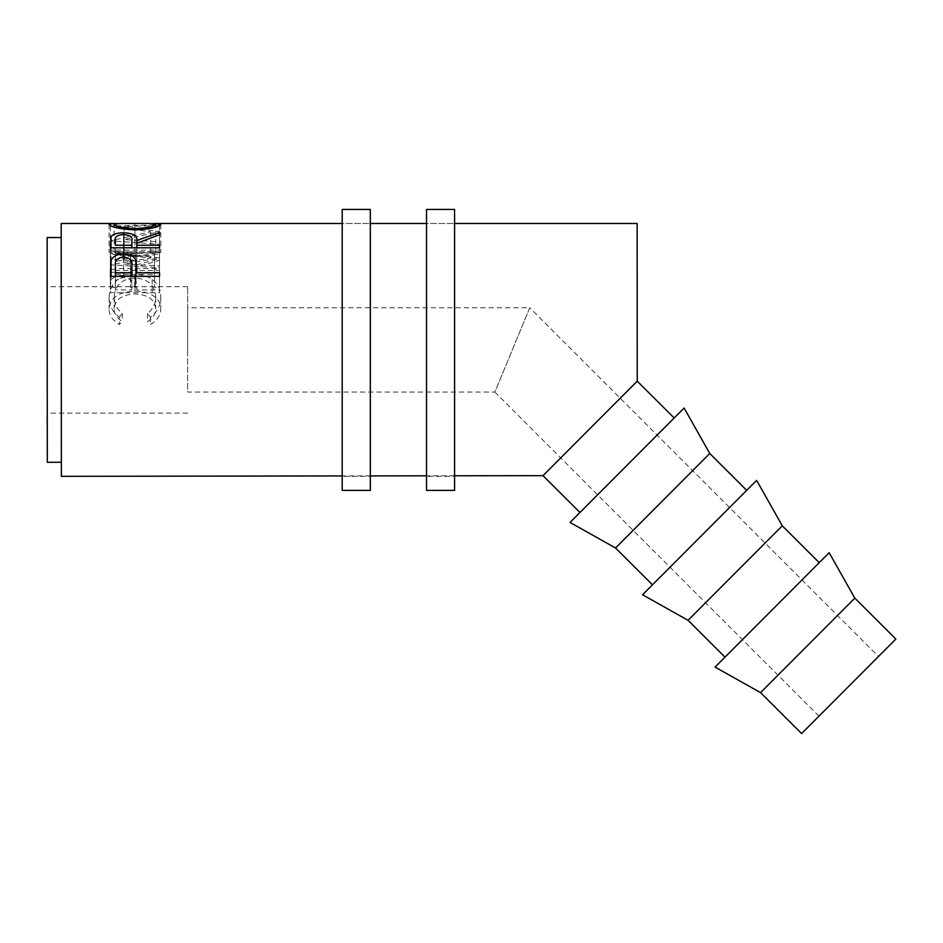 <?xml version="1.0" encoding="UTF-8"?>
<svg xmlns="http://www.w3.org/2000/svg" width="943" height="943" viewBox="0 0 943 943"><rect width="100%" height="100%" fill="white"/><g stroke="black" fill="none" stroke-linecap="round" stroke-linejoin="round"><path stroke-width="0.71" stroke-dasharray="4.71 3.54" d="M187.622 349.912L187.622 286.696L187.622 349.912M878.487 656.481L818.972 716.161L878.487 656.481L529.777 307.772L494.875 392.052L187.622 392.052L187.622 307.772L187.622 392.052M818.972 716.161L494.875 392.052L529.777 307.772L187.622 307.772M725.002 657.153L819.231 562.665L725.002 657.153M652.473 584.825L746.715 490.336L652.473 584.825M579.957 512.497L674.186 418.008L579.957 512.497M637.173 381.231L637.138 223.479L637.244 381.172L543.003 475.661M454.597 476.333L454.597 223.479L426.507 223.479L426.507 476.333L426.507 223.479L454.597 223.479L454.597 476.333L426.507 476.333M370.316 476.333L370.316 223.479L342.215 223.479L342.215 476.333L342.215 223.479L370.316 223.479L370.316 476.333L342.215 476.333M454.597 475.779L426.507 475.814M370.316 475.897L342.215 475.932M47.15 237.53L47.303 462.294M61.201 237.53L61.354 462.27M61.201 223.479L61.366 476.321M116.991 223.55L152.943 223.55M110.355 272.291L110.366 250.107L110.366 269.392L115.4 269.392L115.4 252.877L130.535 252.877L130.535 269.403L135.568 269.403L135.58 252.889L154.487 252.889L154.487 269.403L159.52 269.403L159.532 250.119L110.366 250.107L110.355 280.059L110.355 287.285L115.4 287.285L115.4 274.437L130.523 274.437L130.523 287.285L135.568 287.285L135.568 274.437L154.475 274.448L154.475 287.285L159.52 287.285L159.52 272.291L110.355 272.291L110.355 280.059M159.532 225.165L159.532 238.803L159.532 224.858L110.366 225.978L150.703 231.778L110.366 240.795L159.532 244.249L159.532 241.879L124.146 239.51L159.532 231.624L124.075 226.52L159.532 225.589L159.532 224.858L159.532 252.641L110.366 253.514L150.703 258.028L110.355 264.794L159.52 267.729L159.52 265.879L124.146 264.04L159.532 257.899L124.075 253.938L159.532 252.641M119.372 317.213L122.331 313.5C116.838 308.998 114.115 303.434 114.138 296.809C115.058 285.128 122.012 278.833 134.99 277.937C148.086 278.869 155.006 285.257 155.736 297.104C155.678 303.587 152.943 309.056 147.544 313.512L150.467 317.225C157.351 311.909 160.781 305.214 160.781 297.128C160.958 289.807 158.082 283.914 152.188 279.458C147.132 275.981 141.285 274.283 134.66 274.354C118.771 275.25 110.248 282.817 109.093 297.057C109.058 305.202 112.476 311.921 119.372 317.213L119.36 324.475L122.319 321.587C116.826 318.086 114.103 313.76 114.127 308.609C115.046 299.52 122.001 294.629 134.979 293.933C148.075 294.652 154.994 299.615 155.725 308.821C155.666 313.866 152.931 318.121 147.532 321.587L150.456 324.475C157.34 320.337 160.77 315.127 160.77 308.844C160.947 303.151 158.082 298.577 152.177 295.1C147.12 292.401 141.285 291.081 134.649 291.139C118.735 291.858 110.213 297.74 109.082 308.797C109.046 315.127 112.465 320.349 119.36 324.475M110.355 286.755L111.097 280.342C112.983 277.053 117.132 275.403 123.545 275.356C130.134 275.403 134.295 277.136 136.016 280.554L136.829 289.937L159.52 289.937L159.52 292.695L110.355 292.684L110.366 268.72M111.097 276.334L111.097 280.342M123.545 257.003L123.545 275.356M136.028 276.346L136.016 280.554M136.829 287.792L136.829 289.937M159.52 292.695L159.52 289.937M110.355 276.334L110.355 292.684M131.784 289.925L131.89 284.762C132.763 280.696 129.981 278.326 123.568 277.643C117.274 278.291 114.551 280.59 115.4 284.538L115.4 276.334L115.4 289.925L131.784 289.925L131.784 276.346M115.4 284.538L115.4 289.925M123.568 277.643L123.568 257.003M122.331 313.5L122.319 321.587M114.138 296.809L114.127 308.609M134.99 277.937L134.979 293.933M155.736 297.104L155.725 308.821M147.544 313.512L147.532 321.587M150.467 317.225L150.456 324.475M160.781 297.128L160.77 308.844M152.188 279.458L152.177 295.1M134.66 274.354L134.649 291.139M109.093 297.057L109.082 308.797M110.366 226.096L110.366 253.608M110.366 225.978L110.366 253.514M150.703 231.778L150.703 258.028M110.366 240.477L110.355 264.794M110.366 240.795L110.355 265.042M159.532 244.249L159.52 267.729M159.532 241.879L159.52 265.879M124.146 239.51L124.146 264.04M159.532 231.978L159.532 258.182M159.532 231.624L159.532 257.899M124.075 226.52L124.075 253.938M159.532 238.803L159.532 253.207M110.366 269.392L110.355 287.285M115.4 269.392L115.4 287.285M115.4 252.877L115.4 274.437M130.535 252.877L130.523 274.437M130.535 269.403L130.523 287.285M135.568 269.403L135.568 287.285M135.58 252.889L135.568 274.437M154.487 252.889L154.475 274.448M154.487 269.403L154.475 287.285M159.52 269.403L159.52 287.285M159.52 272.291L159.52 280.059M110.355 266.221L111.026 262.001C112.795 259.903 116.956 258.842 123.509 258.818C133.034 259.077 137.478 261.07 136.829 264.783L159.532 258.641L159.532 260.303L136.829 266.987L136.829 268.507L159.52 268.519L159.52 270.488L110.355 270.488L110.366 246.712L110.355 266.221M111.026 247.797L111.026 262.001M123.509 234.536L123.509 258.818M136.829 266.987L136.829 264.783M159.532 232.603L159.532 234.595M159.532 234.701L159.532 258.641M159.532 247.207L159.532 260.303M136.841 247.797L136.829 268.507M159.532 255.247L159.52 268.519M159.52 264.146L159.52 270.488M110.366 247.797L110.355 270.488M110.366 246.712L110.355 267.14M131.784 268.507L131.855 264.783C132.751 262.107 129.969 260.563 123.498 260.174C117.191 260.551 114.492 262.071 115.4 264.712L115.4 268.507L131.784 268.507L131.796 247.797M123.498 260.174L123.498 234.536M115.4 264.712L115.4 247.797L115.4 264.712M115.4 268.507L115.4 263.568M134.932 223.974L134.92 251.958L156.29 251.581L160.793 252.241C159.438 254.351 150.904 255.812 135.155 256.614C119.372 255.859 110.685 254.41 109.105 252.276L113.596 251.581L134.92 251.958M160.793 224.34L160.793 252.241M135.144 255.588C147.862 255.011 154.735 253.891 155.748 252.264L150.208 251.581L114.15 252.264C115.294 253.903 122.284 255.011 135.144 255.588L135.155 256.614M109.105 224.387L109.105 252.276M155.748 252.264L155.748 227.098M134.92 251.71L134.92 223.656L119.808 223.479M150.208 223.479L134.92 223.656M114.15 252.264L114.15 227.11M684.111 408.06L570.032 522.446M709.761 453.489L615.531 547.989M756.628 480.388L642.56 594.774M782.289 525.817L688.06 620.317M854.818 598.145L760.577 692.634M829.156 552.716L715.077 667.102M801.621 733.56L895.85 639.071M342.215 209.44L342.215 490.384M370.316 209.44L370.316 490.384M426.507 209.44L426.507 490.384M454.597 209.44L454.597 490.384M115.4 284.161L115.4 276.334M187.622 413.128L47.233 413.128M110.366 250.225L110.366 251.663M159.532 249.73L159.52 259.242M159.532 235.561L159.532 238.567M115.4 258.358L115.4 280.837M130.535 258.37L130.523 280.837M135.568 258.37L135.568 280.837M154.487 258.37L154.475 280.837M136.829 252.606L136.829 260.127M156.29 251.581L150.208 251.581M119.808 251.581L113.596 251.581M187.622 286.696L47.15 286.696"/><path stroke-width="1.41" d="M47.197 349.912L47.15 286.696L47.197 349.912M854.818 598.145L895.85 639.071L801.621 733.56L760.577 692.634L854.818 598.145L829.156 552.716L715.077 667.102L760.577 692.634M819.231 562.665L782.289 525.817L756.628 480.388L642.56 594.774L688.06 620.317L782.289 525.817M725.002 657.153L688.06 620.317M746.715 490.336L709.761 453.489L684.111 408.06L570.032 522.446L615.531 547.989L709.761 453.489M652.473 584.825L615.531 547.989M674.186 418.008L637.244 381.172L637.138 223.479L454.597 223.479M579.957 512.497L543.003 475.661L454.597 475.779M110.355 276.334L111.097 260.468C112.995 256.248 117.144 254.115 123.545 254.068C130.134 254.115 134.295 256.343 136.028 260.751L136.829 272.798L159.52 272.81L159.52 276.346L110.355 276.334M110.366 247.797L111.026 236.882C112.795 234.182 116.956 232.815 123.509 232.803C133.034 233.133 137.478 235.691 136.841 240.453L159.532 232.567L159.532 234.701L136.841 243.294L136.841 245.263L159.532 245.263L159.532 247.797L110.366 247.797M159.532 232.603L159.532 234.595M426.507 223.479L370.316 223.479M342.215 223.479L156.29 223.479L160.793 224.34C159.45 227.051 150.915 228.925 135.167 229.962C119.36 228.984 110.673 227.122 109.105 224.387L113.596 223.479L61.201 223.479L61.366 476.321L342.215 475.932M426.507 475.814L370.316 475.897M543.003 475.661L637.244 381.172M61.366 476.321L61.201 223.479M61.201 237.53L47.15 237.53L47.303 462.294L61.354 462.27M47.233 413.128L47.303 462.294M47.15 286.696L47.15 237.53M113.596 223.479L116.991 223.55M152.943 223.55L156.29 223.479M111.097 260.468L111.097 276.334M123.545 254.068L123.545 257.003M136.028 260.751L136.028 276.346M136.829 272.798L136.829 270.04M159.52 272.81L159.52 276.346M131.784 276.346L131.902 266.15C132.763 260.928 129.993 257.875 123.568 257.003C117.274 257.828 114.551 260.787 115.4 265.867L115.4 272.798L131.796 272.798M131.902 276.346L131.902 266.162L131.902 276.346M115.4 276.334L115.4 272.798M111.026 236.882L111.026 247.797M123.509 232.803L123.509 234.536M136.841 240.453L136.841 243.294M136.841 245.263L136.841 247.797M159.532 245.263L159.532 247.797M131.796 247.797L131.867 240.465C132.751 237.023 129.969 235.031 123.498 234.536C117.191 235.031 114.492 236.976 115.4 240.371L115.4 245.263L131.796 245.263M115.4 243.6L115.4 245.263M135.144 229.962L135.144 228.642C147.874 227.888 154.746 226.461 155.748 224.363L150.208 223.479L119.808 223.479L114.15 224.363C115.282 226.473 122.284 227.9 135.144 228.642M155.748 227.098L155.748 224.363M114.15 227.11L114.15 224.363M370.316 490.384L370.316 209.44L342.215 209.44L342.215 490.384L370.316 490.384M454.597 490.384L454.597 209.44L426.507 209.44L426.507 490.384L454.597 490.384M131.867 247.797L131.867 240.477L131.867 247.797"/></g></svg>
